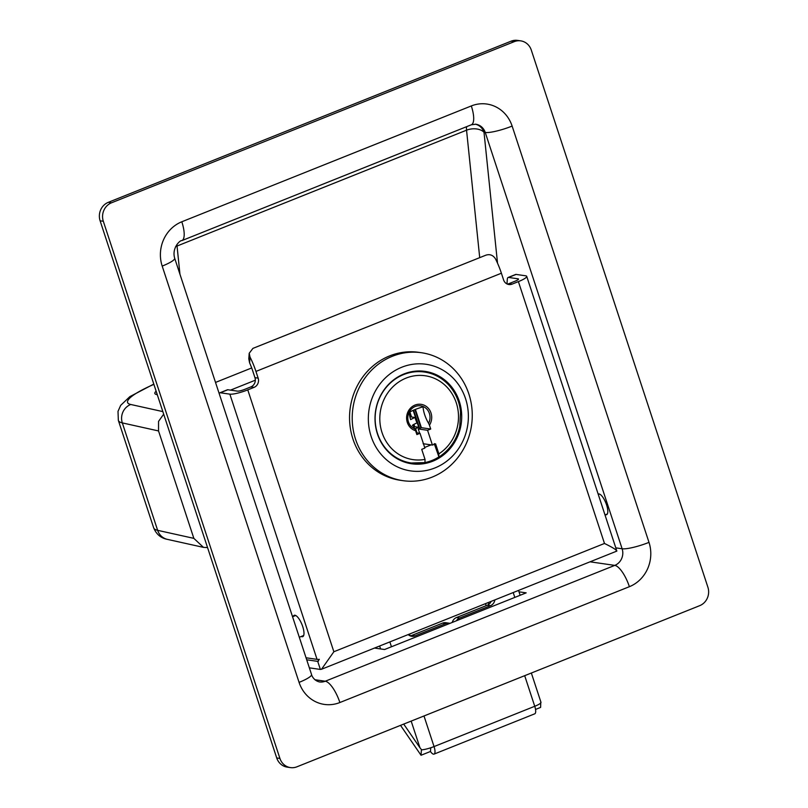 <?xml version="1.0" encoding="UTF-8"?>
<svg xmlns="http://www.w3.org/2000/svg" width="808" height="808" viewBox="0 0 808 808"><rect width="100%" height="100%" fill="white"/><g stroke="black" fill="none" stroke-linecap="round" stroke-linejoin="round"><path stroke-width="1.21" d="M414.979 417.484A16.473 5.444 -111.8 0 0 415.191 418.16A16.473 5.444 68.2 0 0 417.029 422.897A15.837 2.808 161.8 0 0 412.716 425.018A14.625 4.828 68.2 0 0 414.746 428.846A11.969 11.09 -81.8 0 1 408.424 421.867A11.969 11.09 -81.8 0 1 415.231 406.485A11.969 11.09 -81.8 0 1 429.401 413.474A11.969 11.09 -81.8 0 1 428.594 423.301A14.625 4.828 68.2 0 1 424.685 414.736A14.625 4.828 68.2 0 1 423.079 406.828A14.211 2.515 -18.2 0 0 409.232 412.363A14.625 4.828 -111.8 0 0 410.626 419.604A16.604 2.939 161.8 0 1 414.979 417.484L409.858 416.746M425.028 459.399A42.37 39.289 -81.8 0 1 416.938 459.984A42.37 39.289 -81.8 0 1 379.871 416.221A42.37 39.289 -81.8 0 1 421.382 375.417A42.37 39.289 -81.8 0 1 457.429 407.01A42.37 39.289 -81.8 0 1 438.875 453.854L435.573 443.804L432.421 445.067L427.563 430.29L430.714 429.038L429.452 425.19A13.514 12.534 98.2 0 0 425.19 405.737A13.514 12.534 98.2 0 0 407.565 412.787A13.514 12.534 98.2 0 0 415.605 430.725L416.867 434.573L420.019 433.31L424.877 448.087L421.726 449.349L425.028 459.399L424.978 462.61L411.242 462.994A45.965 42.612 -81.8 0 1 375.316 422.675A45.965 42.612 -81.8 0 1 403.697 374.538A45.965 42.612 -81.8 0 1 420.231 371.65A45.965 42.612 -81.8 0 1 424.412 372.023L420.413 371.448A45.965 42.612 98.2 0 0 416.463 371.074M438.875 453.854L438.663 457.076A45.965 42.612 -81.8 0 1 431.957 460.479A45.965 42.612 98.2 0 1 425.119 462.55M424.816 462.61A45.965 42.612 -81.8 0 1 415.413 463.378A45.965 42.612 -81.8 0 1 411.242 462.994L407.252 462.418A45.965 42.612 -81.8 0 1 403.354 461.651M424.412 372.023C433.33 373.316 441.208 377.397 448.036 384.265C455.389 392.173 459.56 401.475 460.56 412.161L459.772 426.442C456.985 439.471 450.046 449.662 438.956 457.015L434.239 443.612M432.421 445.067L431.098 444.875L424.665 447.45M414.484 428.402L415.585 428.563L417.009 432.876M419.665 433.27L418.251 428.947L427.563 430.29M431.098 444.875L423.109 443.713M415.585 428.563L418.736 427.301L413.161 410.353M418.736 427.301L414.736 426.725L413.959 424.341M411.545 416.989L409.888 411.979M430.714 429.038L421.392 427.685L415.393 409.424M428.594 423.301L429.452 425.19M413.767 427.109L414.736 426.725M418.251 428.947L421.392 427.685M420.019 433.31L416.282 432.775M415.605 430.725L414.746 428.846M413.524 424.574L413.989 425.978L413.312 426.24M409.464 412.231L411.009 416.918M413.989 425.978L412.393 425.745M219.21 393.647A7.181 2.373 68.2 0 1 219.847 392.819A7.181 2.373 68.2 0 1 220.311 392.769L229.856 394.153L317.049 659.368L306.05 657.773M301.243 636.472A11.494 3.798 -111.8 0 0 302 636.724A11.494 3.798 -111.8 0 0 302.737 636.654A11.494 3.798 -111.8 0 0 302.374 625.584A11.494 3.798 -111.8 0 0 294.94 615.241A11.494 3.798 -111.8 0 0 294.203 615.312A11.494 3.798 -111.8 0 0 293.243 616.474M306.717 659.793L317.716 661.378L320.362 669.438L309.363 667.842M219.847 392.819L227.401 389.789A7.181 2.373 68.2 0 1 227.856 389.749L237.411 391.133A5.747 1.02 161.8 0 0 244.572 389.426L250.864 386.901L254.066 387.365L247.763 389.88A14.362 2.545 161.8 0 1 229.856 394.153M317.049 659.368A14.362 2.545 -18.2 0 0 319.342 659.358L317.716 661.378L318.514 661.065M320.362 669.438L321.513 669.256L333.866 651.743L247.763 389.88M506.98 283.921L507.323 279.134A7.181 2.373 68.2 0 1 508.101 277.487A7.181 2.373 68.2 0 1 508.555 277.437L518.1 278.821A5.747 1.02 -18.2 0 1 518.524 279.043A5.747 1.02 -18.2 0 1 515.201 281.144L508.909 283.659A7.181 6.656 -81.8 0 1 507.293 284.073M249.197 353.379L248.793 358.863L249.601 362.873A27.29 9.009 68.2 0 1 252.742 370.953L254.954 377.669A7.181 6.656 -81.8 0 1 250.864 386.901M254.954 377.669L258.146 378.134L255.944 371.417A35.905 11.857 -111.8 0 0 250.015 357.035L249.197 353.288L252.944 348.369L485.81 255.207C489.81 253.894 493.031 255.096 495.466 258.823A35.905 11.857 -111.8 0 1 501.394 273.215L503.596 279.932A7.181 6.656 -81.8 0 0 508.868 284.517A7.181 6.656 -81.8 0 0 512.1 284.123L518.393 281.608A14.362 2.545 161.8 0 0 526.715 276.346L616.857 551.086L321.513 669.256M258.146 378.134A7.181 6.656 -81.8 0 1 254.066 387.365M508.555 277.437L516.11 274.417L525.655 275.801A14.362 2.545 161.8 0 1 526.715 276.346M516.11 274.417A7.181 2.373 -111.8 0 0 515.645 274.468L508.101 277.487M333.866 651.743L604.485 543.461C613.625 547.945 617.514 550.49 616.171 551.086M404.01 373.942A46.682 43.279 -81.8 0 1 425.038 371.387A46.682 43.279 -81.8 0 1 461.53 412.343A46.682 43.279 -81.8 0 1 432.704 461.237A46.682 43.279 -81.8 0 1 411.676 463.782A46.682 43.279 -81.8 0 1 375.185 422.826A46.682 43.279 -81.8 0 1 404.01 373.942M429.341 373.064A46.682 43.279 98.2 0 0 422.766 371.125M407.707 463.004A46.682 43.279 98.2 0 0 407.878 463.014L407.707 462.489M402.98 480.669L400.314 480.285A64.63 59.923 -81.8 0 1 349.793 423.574A64.63 59.923 -81.8 0 1 389.698 355.884A64.63 59.923 -81.8 0 1 418.827 352.349L421.493 352.732A64.63 59.923 -81.8 0 1 472.013 409.444A64.63 59.923 -81.8 0 1 432.098 477.134A64.63 59.923 -81.8 0 1 402.98 480.669A64.63 59.923 -81.8 0 1 352.46 423.958A64.63 59.923 -81.8 0 1 392.365 356.277A64.63 59.923 -81.8 0 1 421.493 352.732M434.916 467.943A53.863 49.934 -81.8 0 1 371.155 436.471A53.863 49.934 -81.8 0 1 401.798 367.226A53.863 49.934 -81.8 0 1 465.56 398.697A53.863 49.934 -81.8 0 1 434.916 467.943M296.92 766.812A14.362 13.322 -81.8 0 1 290.446 767.6A14.362 13.322 -81.8 0 1 279.911 758.419L103.313 221.271A14.362 13.322 -81.8 0 1 111.484 202.808L514.272 41.652A14.362 13.322 -81.8 0 1 520.746 40.865A14.362 13.322 -81.8 0 1 531.28 50.045L707.889 587.194A14.362 13.322 -81.8 0 1 699.708 605.657L296.92 766.812M520.746 40.865L517.554 40.4A14.362 13.322 98.2 0 0 511.08 41.188L108.292 202.343A14.362 13.322 98.2 0 0 100.111 220.806L276.72 757.955A14.362 13.322 98.2 0 0 287.254 767.135L290.446 767.6M518.999 591.82L526.18 592.86L384.568 649.521L374.488 648.056M605.596 514.706A11.13 3.676 -111.8 0 0 605.879 514.767A11.13 3.676 -111.8 0 0 606.586 514.696A11.13 3.676 -111.8 0 0 606.242 503.97A11.13 3.676 -111.8 0 0 599.031 493.951A11.13 3.676 -111.8 0 0 598.314 494.021A11.13 3.676 -111.8 0 0 598.284 494.031M497.526 263.196L484.012 132.3A12.928 7.979 -5.9 0 0 466.549 130.189A12.928 4.272 68.2 0 1 466.65 126.664M479.71 257.641L466.549 130.189L177.043 246.026A12.928 7.979 -5.9 0 0 175.568 246.692M449.915 623.372A7.181 6.656 98.2 0 0 449.026 623.18A7.181 6.656 98.2 0 0 445.794 623.574L414.948 635.906A7.181 6.656 -81.8 0 1 411.716 636.3A7.181 6.656 -81.8 0 1 408.212 634.563M449.026 623.18L445.834 622.715A7.181 6.656 98.2 0 0 442.592 623.109L411.757 635.452A7.181 6.656 -81.8 0 1 410.151 635.856M494.86 599.9A7.181 6.656 -81.8 0 1 490.476 605.697L459.631 618.029A7.181 6.656 98.2 0 0 456.358 620.797M491.123 601.394A7.181 6.656 -81.8 0 1 487.274 605.232L456.439 617.565A7.181 6.656 98.2 0 0 452.238 622.443M420.948 427.866L414.938 409.595M419.604 428.402L413.605 410.161M157.287 394.698L156.449 394.506A28.724 5.08 161.8 0 1 154.863 393.506A28.724 5.08 161.8 0 1 156.126 391.153M597.425 251.238L635.128 365.893M207.555 547.592L203.475 547.37L193.849 538.36L158.53 430.937L158.55 421.392L163.681 414.161M403.717 724.089L419.948 747.754L403.717 724.089M423.988 715.969L434.048 746.572A8.615 2.848 68.2 0 1 434.058 754.106L534.755 713.817A8.615 2.848 -111.8 0 0 534.745 706.283L434.048 746.572A10.777 1.909 -18.2 0 1 421.604 749.814L419.948 747.754L411.181 721.1M434.058 754.106A8.615 2.848 68.2 0 1 430.462 751.48L430.735 747.774M540.794 701.748L540.602 707.414L535.532 709.444M430.462 751.48L421.029 755.258L400.526 725.362M421.604 749.814L419.948 747.754M485.497 603.647L486.163 605.677M524.685 675.68L534.745 706.283A10.777 1.909 -18.2 0 0 540.986 702.334L531.341 673.014M410.1 635.846L409.515 634.048M488.184 602.566L488.779 604.384M421.029 755.258L421.412 749.885M250.015 357.035L249.601 362.873M255.944 371.417L501.394 273.215M508.909 283.659L512.1 284.123M604.485 543.461L518.393 281.608M220.311 392.769L227.856 389.749M518.1 278.821L518.312 279.467M648.996 542.37L512.131 126.078A34.471 31.956 98.2 0 0 471.316 105.939L181.81 221.776A34.471 31.956 98.2 0 0 162.196 266.095L299.071 682.376A34.471 31.956 98.2 0 0 339.875 702.526L629.381 586.689A34.471 31.956 98.2 0 0 648.996 542.37A21.543 3.818 161.8 0 1 622.13 548.773A12.928 11.989 -81.8 0 1 614.777 565.388L325.26 681.225L314.847 679.72M111.484 202.808L108.292 202.343M100.111 220.806L103.313 221.271M276.72 757.955L279.911 758.419M511.08 41.188L514.272 41.652M230.492 390.133L255.328 380.194M590.052 561.812L614.777 565.388A21.543 7.11 -111.8 0 1 629.381 586.689M615.989 547.885L622.13 548.773L485.255 132.482A21.543 3.818 -18.2 0 0 512.131 126.078M299.071 682.376A21.543 3.818 161.8 0 0 311.545 674.498C311.545 675.175 313.605 680.589 319.443 681.932A12.928 11.989 -81.8 0 0 325.26 681.225A21.543 7.11 68.2 0 1 339.875 702.526M311.545 674.498L174.679 258.207A21.543 3.818 161.8 0 1 162.196 266.095M174.679 258.207C171.538 247.672 180.527 239.804 181.83 240.622A21.543 7.11 -111.8 0 0 181.81 221.776M181.83 240.622L471.337 124.785A21.543 7.11 -111.8 0 0 471.316 105.939M471.337 124.785L475.781 124.22A12.928 11.989 -81.8 0 1 485.255 132.482L484.012 132.3A12.928 11.989 98.2 0 0 475.205 124.159M215.524 382.426L251.692 367.953M176.952 244.46A12.928 4.272 68.2 0 0 177.043 246.026L179.952 274.245M379.619 646.006L380.588 648.935M391.456 646.764L389.86 641.905M513.211 592.557L514.807 597.405M459.631 618.029L456.439 617.565M487.274 605.232L490.476 605.697M442.592 623.109L445.794 623.574M414.948 635.906L411.757 635.452M153.884 384.356A57.449 10.171 -18.2 0 0 130.755 404.485L162.842 411.605M153.793 384.083L129.866 396.627L120.675 405.364L118.008 411.353L118.342 420.392A71.811 12.716 -18.2 0 0 122.321 422.907A14.362 13.544 -77.5 0 1 130.755 404.485M193.849 538.36L157.641 530.331A14.362 13.544 102.5 0 0 167.377 539.37C160.873 538.118 156.298 534.27 153.661 527.816A71.811 12.716 -18.2 0 0 157.641 530.331L122.321 422.907L158.53 430.937M607.313 514.009L605.141 514.888M303.697 635.492L299.303 637.249M599.314 494.011L598.395 494.375M295.698 615.494L292.557 616.746M520.14 595.274L518.544 590.416M167.377 539.37L203.475 547.37M153.661 527.816L118.342 420.392"/></g></svg>
